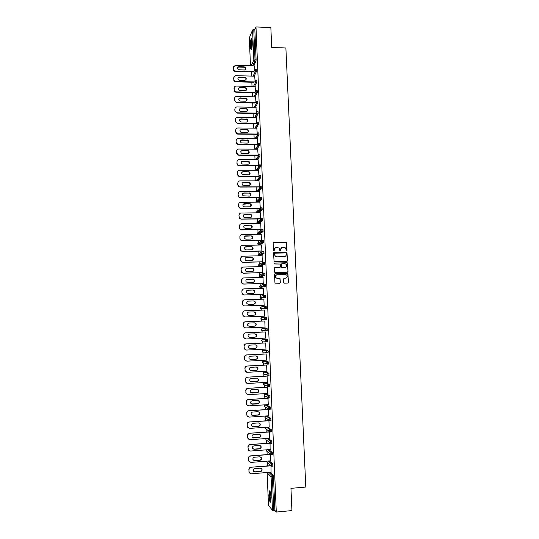 <?xml version="1.0" encoding="UTF-8"?>
<svg xmlns="http://www.w3.org/2000/svg" width="539" height="539" viewBox="0 0 539 539"><rect width="100%" height="100%" fill="white"/><g stroke="black" fill="none" stroke-linecap="round" stroke-linejoin="round"><path stroke-width="0.81" d="M286.593 250.81L287.044 250.312L286.721 242.988L286.014 242.314L273.792 242.55L273.138 243.257L273.455 250.608L273.953 251.08L274.364 249.638C274.439 248.29 275.139 247.536 276.453 247.374L279.081 248.007L279.93 250.803L280.738 250.453L280.698 249.503C280.765 248.156 281.459 247.408 282.773 247.246L285.36 247.846L286.593 250.81M286.708 250.79L286.337 242.584L273.394 242.691M274.088 251.059L274.364 249.638M280.408 250.925L280.698 249.503M271.09 497.753C270.699 492.68 270.086 490.396 269.257 490.908L268.9 495.233C269.284 500.28 269.891 502.564 270.733 502.085L271.09 497.753M252.252 41.968C252.084 39.125 251.733 38.06 251.201 38.768C250.628 40.236 250.379 42.682 250.453 46.091C250.615 48.928 250.965 49.999 251.504 49.292C252.07 47.836 252.326 45.397 252.252 41.968M283.669 282.476L284.383 283.157L287.819 283.049L288.466 282.335L287.914 273.691L275.133 273.805L274.479 274.519L274.984 283.164L279.714 283.298L280.361 282.577L280.044 278.629L277.437 278.447L275.968 277.774C275.166 276.19 275.604 275.173 277.275 274.722L285.347 274.492L286.761 275.106C287.617 276.696 287.206 277.726 285.508 278.212L284.168 278.252L283.514 278.966L283.669 282.476M255.985 26.95L270.847 27.543L271.717 47.493L285.886 47.984L305.795 487.047L290.952 488.347L291.922 510.581L276.285 512.05L255.985 26.95L254.846 29.605L253.768 29.557L255.021 59.802L256.106 59.836L254.846 29.605M286.863 261.476L287.509 260.768L286.93 252.131L274.203 252.205L273.549 252.912L274.082 261.543L286.863 261.476M287.624 263.362L287.988 271.535L287.341 272.249L275.079 272.586L274.364 271.912L274.216 268.395L274.87 267.681L279.849 267.553L280.496 266.839L280.213 264.063L274.506 263.969L274.129 263.807L274.459 262.998L287.422 262.897L287.988 271.535M249.328 37.824L252.575 29.941L253.768 29.557M251.753 38.788L251.214 38.754M276.285 512.05L274.897 510.372L272.471 510.312L268.489 505.326M267.607 465.898L267.472 462.63M267.142 454.586L267.007 451.426L266.327 450.84L271.205 454.781M266.677 443.307L266.556 440.302M266.212 432.056L266.098 429.206M265.754 420.838L265.639 418.143M265.296 409.647L265.181 406.911M264.838 398.483L264.73 395.855M264.656 394.07L264.636 393.652M264.379 387.346L264.272 384.833M264.204 383.088L264.177 382.515M263.921 376.242L263.82 373.837M263.753 372.139L263.726 371.405M263.463 365.159L263.369 362.868M263.301 361.218L263.268 360.321M263.012 354.11L262.924 351.933M262.857 350.323L262.816 349.272M262.56 343.094L262.473 341.025M262.412 339.455L262.358 338.243M262.109 332.098L262.028 330.151M261.967 328.615L261.907 327.247M261.658 321.129L261.583 319.304M261.523 317.801L261.462 316.292M261.206 310.174L261.139 308.49M261.078 307.014L261.011 305.37M260.761 299.246L260.694 297.703M260.633 296.255L260.559 294.469M260.31 288.352L260.256 286.943M260.196 285.522L260.115 283.602M259.865 277.484L259.811 276.224M259.758 274.816L259.67 272.761M259.421 266.643L259.374 265.532M259.32 264.144L259.225 261.947M258.976 255.823L258.922 254.57M258.882 253.492L258.781 251.161M258.531 245.036L258.491 243.958M258.444 242.867L258.343 240.401M258.093 234.276L258.053 233.374M258.006 232.269L257.898 229.668M257.649 223.544L257.622 222.809M257.575 221.697L257.46 218.962M257.211 212.838L257.184 212.278M257.143 211.147L257.022 208.283M256.773 202.159L256.753 201.775M256.705 200.629L256.584 197.631M256.274 190.139L256.146 187.006M255.85 179.669L255.715 176.408M255.419 169.226L255.277 165.837M254.987 158.81L254.846 155.293M254.536 148.468L253.903 149.168L254.57 148.42L254.415 144.775M254.138 138.058L253.984 134.285M253.707 127.608L253.552 123.815M253.283 117.239L253.121 113.379M252.858 106.897L252.697 102.962M252.434 96.575L252.272 92.573M252.009 86.28L251.841 82.211M251.592 76.012L251.417 71.876M254.273 65.839L254.576 69.854M269.985 472.265L273.233 475.465L273.495 476.786L272.363 476.88L273.758 510.48M274.897 510.372L273.495 476.786M256.106 59.836L255.971 61.217L253.748 65.825M269.412 460.939L272.754 463.978L272.815 466.161M268.826 449.641L272.276 452.517L272.336 454.694M268.213 438.375L271.797 441.091L271.851 443.253M267.573 427.137L271.326 429.698L271.366 431.854M266.906 415.973L270.847 418.331L270.881 420.474M266.455 404.937L270.376 406.992L270.396 409.128M266.01 393.935L269.904 395.68L269.911 397.816M265.565 382.966L269.439 384.401L269.419 386.53M265.121 372.018L268.968 373.156L268.921 375.272M262.783 361.642L262.756 362.727L262.621 362.255L263.605 361.157L268.503 361.939L268.409 364.047M262.318 350.774L262.311 351.839L262.176 351.354L263.153 350.262L268.031 350.748L268.287 351.852L267.87 352.856M267.122 352.735L266.172 352.587M261.86 339.934L261.711 340.48L262.709 339.395L267.566 339.583L267.721 341.672L267.223 341.692M266.637 341.645L265.895 341.591M261.402 329.113L261.267 329.639L262.264 328.554L267.101 328.453L267.196 330.589L265.148 330.144L266.077 330.636M265.525 317.39L264.528 318.502L264.703 319.048L265.68 319.465L265.525 317.39L266.643 317.35L266.731 319.479L261.9 319.822L266.731 319.479M265.08 306.314L266.178 306.273L266.266 308.402L261.462 309.029L266.266 308.402M264.609 295.264L263.611 296.362L263.807 296.942L264.75 297.326L264.609 295.264L265.72 295.224L265.808 297.346L261.017 298.269L265.808 297.346M264.171 284.242L265.262 284.208L265.35 286.324L260.573 287.53L265.35 286.324M263.726 273.246L264.804 273.219L264.939 275.274L261.193 276.79M263.275 262.284L264.346 262.257L264.481 264.305L260.741 266.111M262.823 251.342L263.888 251.322L264.022 253.37L260.297 255.459M260.108 254.543L260.101 254.206M262.378 240.434L263.436 240.414L263.564 242.462L259.859 244.834M259.67 243.931L259.67 243.48M261.934 229.553L262.985 229.54L263.106 231.581L259.414 234.236M259.232 233.353L259.239 232.781M261.489 218.706L262.533 218.693L262.655 220.727L259.198 223.523M258.801 222.796L258.814 222.115M261.044 207.879L262.082 207.865L262.197 209.9L258.922 212.824M260.6 197.079L261.631 197.072L261.745 199.107L258.619 202.145M260.162 186.312L261.179 186.305L261.294 188.333L258.296 191.5M259.717 175.566L260.735 175.566L260.842 177.594L257.959 180.882M259.279 164.853L260.29 164.853L260.391 166.881L257.602 170.29M258.841 154.167L259.838 154.167L259.946 156.195L257.238 159.719M255.634 159.719L258.37 156.108L258.848 156.189L258.747 154.167L257.763 155.185L258.37 156.108L258.983 155.306M258.403 143.502L259.4 143.509L259.502 145.537L256.867 149.182M257.999 145.476L258.538 144.721M257.965 132.87L258.956 132.884L259.05 134.905L256.49 138.671M257.629 134.858L258.087 134.171M257.527 122.265L258.511 122.279L258.605 124.3L256.106 128.188M254.758 128.167L257.514 124.28L257.42 122.259L256.443 123.269L257.244 124.26L257.642 123.653M257.096 111.681L258.073 111.701L258.161 113.722L255.722 117.731M256.658 101.13L257.635 101.15L257.723 103.171L255.331 107.295M256.227 90.606L257.191 90.626L257.278 92.647L254.94 96.892M255.796 80.095L256.759 80.122L256.84 82.144L254.543 86.51M255.358 69.619L256.321 69.646L256.402 71.667L254.145 76.154M254.698 76.167L255.014 80.331M255.122 86.523L255.446 90.835M255.54 96.899L255.884 101.366M255.964 107.308L256.321 111.917M256.389 117.738L256.759 122.501M256.813 128.194L257.197 133.113M257.238 138.678L257.642 143.751M258.087 154.41L257.669 149.188M258.525 165.102L258.107 159.726M258.969 175.822L258.545 170.29M259.414 186.568L258.983 180.875M259.865 197.341L259.427 191.493M260.31 208.142L259.865 202.138M260.761 218.969L260.31 212.804M261.004 229.621L260.755 223.503M261.449 240.34L261.193 234.222M261.893 251.093L261.644 244.976M262.345 261.866L262.089 255.756M262.789 272.673L262.533 266.562M263.241 283.507L262.985 277.39M263.686 294.368L263.436 288.25M264.137 305.256L263.888 299.138M264.588 316.171L264.339 310.053M265.047 327.112L264.79 321.001M265.498 338.101L265.249 331.963M265.956 349.117L265.7 342.945M266.414 360.16L266.158 353.955M266.872 371.236L266.616 364.997M267.331 382.333L267.074 376.06M267.795 393.463L267.533 387.157M268.26 404.621L267.998 398.287M268.718 415.805L268.456 409.438M269.183 427.023L268.921 420.622M269.648 438.268L269.581 431.746M270.12 449.539L270.052 443.152M270.585 460.845L270.531 454.593M271.056 472.177L271.002 466.06M258.107 159.692L239.006 159.659C237.773 159.78 237.113 160.454 237.039 161.693L236.951 163.768L237.039 161.693M281.749 247.536L280.549 249.577M275.395 247.684L274.223 249.712M287.024 261.449L287.354 260.836L286.775 252.205L273.839 252.326M286.229 253.391L285.737 252.919L274.998 253.155L274.54 253.653L275.193 256.113L276.857 256.827L284.201 256.652C285.515 256.49 286.202 255.735 286.276 254.395L286.229 253.391M274.722 253.256L274.54 253.653M284.969 256.49L276.716 256.894L275.045 256.187L274.398 253.728M287.462 272.235L287.833 271.595M280.004 267.526L274.553 267.768M287.469 263.423L286.761 262.749L274.21 263.079M285.003 267.418C286.714 266.92 287.119 265.875 286.209 264.285L284.835 263.706L281.998 263.78L281.351 264.487L281.634 267.263L285.529 267.324M281.681 263.867L281.351 264.487M284.848 267.479L281.486 267.324L281.203 264.555M285.933 278.144L283.905 278.313M276.635 274.856C275.335 275.544 275.065 276.534 275.82 277.828L277.437 278.447M279.808 283.285L280.213 282.625L279.896 278.683L277.289 278.495M287.9 283.042L288.311 282.382L287.759 273.745L274.843 273.879M233.212 67.591L233.427 69.019L233.427 66.62M233.427 69.019C233.603 70.232 234.303 70.919 235.536 71.074L235.388 71.431L253.599 71.936M235.388 71.431C234.148 71.283 233.448 70.596 233.279 69.383M237.504 67.786L238.507 67.105L244.066 67.24C245.272 67.456 245.797 68.157 245.649 69.329M233.36 67.22L235.314 65.286L254.408 65.846M235.536 71.074L253.781 71.579M244.234 66.87C246.222 67.806 246.35 68.844 244.618 69.976L239.1 69.841C237.126 68.938 236.985 67.901 238.669 66.742L244.234 66.87L244.066 67.24M233.616 77.966L233.832 79.415L233.845 76.976M233.832 79.415C234.007 80.634 234.708 81.315 235.947 81.47L235.792 81.813L254.085 82.265M235.792 81.813C234.559 81.665 233.852 80.978 233.683 79.765M237.921 78.135L239.053 77.454L244.484 77.582C245.703 77.811 246.229 78.519 246.06 79.705M233.764 77.616L235.462 75.676L254.839 76.174M235.947 81.47L254.26 81.921M244.652 77.232C246.68 78.243 246.768 79.287 244.908 80.358L239.511 80.223C237.49 79.24 237.389 78.202 239.208 77.097L244.652 77.232L244.484 77.582M234.02 88.369L234.243 89.838L234.263 87.352M234.243 89.838C234.404 91.044 235.105 91.731 236.331 91.886L236.176 92.223L254.57 92.627M236.331 91.886L236.176 92.223C234.95 92.068 234.256 91.381 234.088 90.175M238.339 88.511L239.599 87.83L244.901 87.958C246.141 88.187 246.667 88.908 246.464 90.107M234.169 88.032C234.236 86.853 234.863 86.2 236.048 86.072L255.27 86.523M236.351 91.893L254.745 92.297M245.07 87.614C247.145 88.706 247.185 89.75 245.198 90.754L239.922 90.633C237.854 89.568 237.8 88.524 239.754 87.493L245.07 87.614L244.901 87.958M234.425 98.799L234.492 100.611L234.425 98.799M234.647 100.288L236.608 102.659L255.062 103.01M236.608 102.659L234.492 100.611M238.764 98.913L240.05 98.246L245.413 98.354C246.619 98.644 247.105 99.371 246.875 100.544M234.573 98.475C234.654 97.263 235.307 96.602 236.533 96.508L255.702 96.905M236.762 102.336L255.243 102.693M245.488 98.031L245.575 98.031C247.576 99.176 247.583 100.22 245.616 101.17L240.199 101.056C238.245 99.89 238.245 98.846 240.212 97.923L245.319 98.354M234.829 109.255L234.903 111.068L234.829 109.255M235.051 110.758L237.019 113.116L255.56 113.419M237.019 113.116L234.903 111.068M239.188 109.336L240.468 108.683L245.959 108.797C247.105 109.147 247.542 109.882 247.28 111.007M234.984 108.945C235.058 107.726 235.711 107.066 236.944 106.965L256.133 107.308M237.173 112.813L255.742 113.116M245.905 108.467L246.128 108.487C248.001 109.693 247.967 110.738 246.033 111.613L240.482 111.499C238.649 110.266 238.696 109.222 240.63 108.373L245.737 108.777M235.24 119.739L235.307 121.558L235.24 119.739M235.462 121.262L237.429 123.599L256.072 123.849M237.429 123.599L235.307 121.558M239.612 119.786L240.879 119.146L246.505 119.267C247.59 119.678 247.98 120.419 247.684 121.491M235.395 119.442C235.469 118.216 236.122 117.556 237.355 117.455L256.564 117.738M237.584 123.31L256.254 123.559M246.33 118.93L246.673 118.971C248.425 120.231 248.351 121.275 246.458 122.09L240.765 121.955C239.06 120.669 239.154 119.638 241.041 118.849L246.161 119.227M251.686 48.813L251.646 48.786C250.77 48.24 251.006 39.704 251.915 39.3L251.942 39.286M252.07 39.913C251.369 42.662 251.295 45.424 251.848 48.2M251.767 38.774L251.74 38.821C250.871 40.203 250.689 48.059 251.491 49.312M270.922 501.492L270.248 500.152C269.453 496.075 269.385 493.165 270.046 491.427L270.086 491.406M270.282 491.986C269.837 493.993 269.951 496.614 270.618 499.848L271.016 500.879M269.823 490.881L269.817 490.894C269.231 493.3 269.359 496.574 270.207 500.704M235.651 130.249L235.718 132.068L235.651 130.249M235.873 131.792L237.84 134.117L256.591 134.312M237.84 134.117L237.126 133.982L235.718 132.068M240.044 130.256L241.297 129.636L247.051 129.778C248.068 130.236 248.418 130.984 248.088 132.008M235.799 129.966C235.88 128.74 236.533 128.073 237.766 127.965L256.995 128.194M237.995 133.84L256.773 134.036M246.747 129.421L247.219 129.495C248.85 130.802 248.735 131.833 246.875 132.587L241.061 132.432C239.478 131.105 239.612 130.081 241.459 129.36L246.579 129.704M236.055 140.78L236.129 142.606L236.055 140.78M236.284 142.343L238.251 144.654L257.123 144.796M238.251 144.654L237.396 144.465L236.129 142.606M240.482 140.753L241.715 140.153L247.583 140.315L248.492 142.559M236.21 140.517C236.291 139.284 236.944 138.611 238.177 138.503L257.433 138.678M238.406 144.391L257.312 144.533L258.302 143.502L258.403 145.523L255.796 149.175M247.172 139.938L247.751 140.046C249.267 141.386 249.119 142.411 247.3 143.111L241.357 142.929C239.902 141.568 240.071 140.558 241.876 139.891L247.003 140.201M236.466 151.344L236.54 153.17L236.466 151.344M236.695 152.921L238.662 155.219L257.669 155.306M238.662 155.219L237.672 154.962L236.54 153.17M240.92 151.27L242.132 150.698L248.108 150.886L248.897 153.13M236.621 151.088C236.702 149.855 237.355 149.182 238.595 149.067L257.864 149.188M238.824 154.969L257.763 155.064M247.596 150.475L248.284 150.63C249.692 151.998 249.503 153.009 247.724 153.662L241.674 153.447C240.327 152.065 240.535 151.061 242.294 150.448L247.428 150.731M237.106 163.533L238.123 165.257L239.08 165.81L258.208 165.844M239.08 165.81L237.968 165.486L236.951 163.768M241.364 161.815L242.55 161.269L247.852 161.282L248.627 161.484L249.294 163.735M239.242 165.574L258.228 165.614M248.021 161.046L248.802 161.249C250.109 162.637 249.887 163.634 248.149 164.233L241.998 163.991C240.751 162.589 240.994 161.606 242.712 161.033L247.852 161.282M237.295 172.547L237.362 174.387L237.295 172.547M237.524 174.164L238.433 175.822L239.498 176.428L258.659 176.408M239.498 176.428L238.272 176.037L237.362 174.387M241.809 172.379L242.968 171.867L248.277 171.867L249.139 172.116L249.692 174.367M237.45 172.325C237.524 171.079 238.184 170.398 239.424 170.277L258.74 170.29M239.653 176.213L258.72 176.192M248.445 171.645L249.314 171.894C250.527 173.288 250.278 174.272 248.58 174.838L242.334 174.555C241.182 173.147 241.452 172.177 243.129 171.638L248.277 171.867M237.706 183.186L237.78 185.032L237.706 183.186M237.935 184.823L238.757 186.413L239.916 187.073L259.144 186.999M239.916 187.073L238.595 186.615L237.78 185.032M242.26 182.97L243.385 182.485L248.701 182.472L249.645 182.768L250.083 185.032M237.867 182.977C237.942 181.737 238.602 181.05 239.842 180.922L259.178 180.875M240.071 186.871L259.232 186.797M248.877 182.263L249.82 182.559C250.945 183.967 250.669 184.938 249.005 185.47L242.678 185.153C241.62 183.738 241.91 182.782 243.554 182.276L248.701 182.472M238.123 193.858L238.198 195.704L238.123 193.858M238.353 195.516L239.087 197.031L240.333 197.746L259.657 197.611M240.333 197.746L238.925 197.22L238.198 195.704M242.718 193.589L243.81 193.137L249.133 193.11L250.143 193.454L250.473 195.724M238.278 193.663C238.359 192.416 239.02 191.722 240.259 191.594L259.623 191.493M240.495 197.557L259.785 197.422M249.308 192.915L250.318 193.258C251.363 194.667 251.066 195.623 249.436 196.129L243.035 195.772C242.051 194.363 242.368 193.42 243.978 192.942L249.133 193.11M238.541 204.55L238.609 206.403L238.541 204.55M238.77 206.228L239.431 207.683L240.751 208.445L260.209 208.256M240.751 208.445L239.276 207.859L238.609 206.403M243.19 204.227L249.557 203.769L250.635 204.16L250.857 206.444M238.696 204.369C238.777 203.122 239.437 202.428 240.677 202.293L260.061 202.132M240.913 208.27L260.31 208.081M249.732 203.587L250.81 203.985C251.78 205.393 251.464 206.336 249.867 206.814L244.524 206.861L243.399 206.424C242.489 205.015 242.819 204.086 244.396 203.634L249.557 203.769M238.959 215.27L239.188 216.968L238.959 215.27L239.599 213.707M239.188 216.968L239.788 218.362L241.169 219.171L260.761 218.922M241.169 219.171L239.626 218.524L239.026 217.129M243.662 214.886L249.988 214.455L251.12 214.893L251.235 217.197M239.114 215.108C239.195 213.855 239.855 213.154 241.095 213.02L260.505 212.804M241.331 219.009L260.755 218.767M250.163 214.293L251.295 214.731C252.198 216.139 251.868 217.069 250.291 217.52L244.955 217.588L243.769 217.102C242.927 215.701 243.278 214.778 244.827 214.354L249.988 214.455M239.377 226.023L239.606 227.741L239.377 226.023L240.098 224.386M239.606 227.741L240.151 229.075L241.593 229.924L261.199 229.614M241.593 229.924L239.99 229.216L239.444 227.882M244.147 225.571L250.419 225.174L251.598 225.652L251.605 227.977M239.538 225.875C239.612 224.615 240.273 223.914 241.519 223.773L260.95 223.496M241.755 229.782L261.193 229.479M250.595 225.026L251.78 225.504C252.623 226.912 252.272 227.829 250.729 228.26L245.38 228.341L244.147 227.815C243.365 226.414 243.729 225.511 245.252 225.1L250.419 225.174M239.794 236.796L240.03 238.534L239.794 236.796L240.603 235.092M240.03 238.534L240.522 239.815L242.011 240.704L261.644 240.34M242.011 240.704L240.36 239.943L239.868 238.669M244.639 236.284L250.851 235.914L252.077 236.439L251.969 238.79M239.956 236.668C240.03 235.402 240.69 234.701 241.944 234.553L261.395 234.222M242.179 240.576L261.644 240.212M251.033 235.779L252.259 236.304C253.04 237.706 252.676 238.609 251.161 239.026L245.804 239.121L244.531 238.555C243.803 237.16 244.18 236.264 245.676 235.873L250.851 235.914M240.212 247.603L240.448 249.362L240.212 247.603L241.122 245.818M240.448 249.362L240.899 250.588L242.435 251.511L262.089 251.086M242.435 251.511L240.738 250.702L240.286 249.476M245.144 247.024L251.282 246.687L252.548 247.246L252.319 249.624M240.374 247.482C240.455 246.222 241.115 245.514 242.361 245.36L261.839 244.976M242.604 251.403L262.089 250.979M251.464 246.566L252.73 247.131C253.465 248.519 253.087 249.416 251.592 249.82L246.235 249.934L244.922 249.321C244.241 247.933 244.632 247.051 246.101 246.673L251.282 246.687M240.637 258.437L240.872 260.209L240.637 258.437L241.654 256.571M240.872 260.209L241.283 261.388L242.86 262.352L262.54 261.866M242.86 262.352L241.122 261.489L240.711 260.31M245.663 257.783L251.72 257.48L253.02 258.08L252.663 260.492M240.798 258.329C240.872 257.063 241.539 256.348 242.786 256.193L262.284 255.749M243.028 262.25L262.533 261.772M251.895 257.379L253.202 257.979C253.889 259.367 253.498 260.249 252.03 260.64L246.66 260.768L245.319 260.121C244.679 258.74 245.083 257.871 246.532 257.501L251.72 257.48M241.054 269.291L241.297 271.09L241.054 269.291L242.206 267.351M241.297 271.09L241.674 272.222L243.284 273.212L262.985 272.667M243.284 273.212L241.512 272.31L241.128 271.178M246.188 268.584L252.158 268.307L253.485 268.941C254.058 269.911 253.896 270.726 253 271.38M241.223 269.204C241.297 267.937 241.964 267.216 243.217 267.061L262.736 266.556M243.453 273.132L262.985 272.593M252.333 268.213L253.667 268.853C254.32 270.234 253.916 271.11 252.468 271.488L247.091 271.636L245.723 270.949C245.117 269.574 245.535 268.712 246.963 268.355L252.158 268.307M241.479 280.179L241.721 281.998L241.479 280.179L242.779 278.171M241.721 281.998L242.072 283.09L243.709 284.1L263.436 283.501M243.709 284.1L241.903 283.157L241.553 282.065M246.734 279.404L252.589 279.155L253.95 279.829C254.509 280.853 254.3 281.675 253.33 282.295M241.647 280.112C241.721 278.831 242.388 278.111 243.641 277.949L263.18 277.39M243.877 284.04L263.436 283.44M252.771 279.081L254.132 279.754C254.745 281.129 254.334 281.998 252.906 282.362L247.522 282.524L246.128 281.809C245.562 280.442 245.979 279.586 247.394 279.242L252.589 279.155M241.903 291.094L241.977 292.987L241.903 291.094C241.984 289.82 242.644 289.093 243.897 288.931M242.146 292.933L242.469 293.984L244.14 295.022L263.888 294.361M244.14 295.022L242.301 294.038L241.977 292.987M247.286 290.265L253.027 290.036L254.415 290.737C254.96 291.828 254.704 292.657 253.647 293.229M242.072 291.04C242.146 289.76 242.813 289.039 244.066 288.87L263.632 288.244M244.308 294.968L263.888 294.314M253.209 289.975L254.597 290.683C255.176 292.044 254.758 292.906 253.343 293.263L247.953 293.445L246.532 292.697C246 291.336 246.431 290.494 247.825 290.15L253.027 290.036M242.334 302.042L242.57 303.895L242.334 302.042L243.972 299.906M242.57 303.895L242.873 304.912L244.565 305.97L264.339 305.249M244.565 305.97L242.705 304.946L242.409 303.935M247.852 301.16L253.465 300.944L254.873 301.678C255.405 302.83 255.095 303.666 253.957 304.185M242.496 301.995C242.577 300.715 243.244 299.987 244.497 299.819L264.083 299.132M244.74 305.936L264.339 305.215M253.647 300.903L255.062 301.631C255.607 302.992 255.183 303.848 253.781 304.198L248.391 304.394L246.943 303.612C246.444 302.264 246.882 301.422 248.257 301.092L253.465 300.944M242.759 313.011L242.833 314.911L242.759 313.011C242.813 311.805 243.426 311.084 244.585 310.835M244.996 316.945L264.79 316.157L244.996 316.945L243.109 315.888L242.833 314.911M248.425 312.088L253.909 311.879L255.338 312.64C255.85 313.866 255.486 314.702 254.26 315.153M242.927 312.984C243.001 311.697 243.668 310.969 244.928 310.794L264.534 310.046M243.001 314.891L243.278 315.867L245.171 316.925M254.091 311.852L255.52 312.613C256.038 313.967 255.607 314.81 254.226 315.153L248.823 315.369L247.361 314.56C246.882 313.22 247.327 312.384 248.695 312.061L253.909 311.879M243.183 324.006L243.433 325.906L243.183 324.006C243.264 322.72 243.931 321.985 245.184 321.81L245.225 321.803M245.427 327.948L243.52 326.856L243.257 325.913M249.025 323.063L254.347 322.841L255.796 323.629C256.288 324.97 255.85 325.812 254.482 326.149L249.193 326.371M243.352 324C243.433 322.706 244.1 321.972 245.36 321.796L264.993 320.995M243.433 325.906L243.689 326.85L245.602 327.941L265.242 327.106M254.529 322.827L255.985 323.616C256.476 324.963 256.032 325.805 254.664 326.142L249.261 326.371L247.778 325.543C247.327 324.202 247.778 323.373 249.126 323.056L254.347 322.841M243.615 335.036L243.857 336.956L243.615 335.036C243.689 333.742 244.362 333.008 245.616 332.819L265.444 331.95L245.791 332.826C244.531 333.008 243.864 333.749 243.783 335.042M245.71 338.977L243.931 337.859L243.689 336.949M254.974 333.836L256.443 334.652C256.908 335.986 256.463 336.828 255.109 337.158L249.698 337.401L248.203 336.552C247.772 335.218 248.223 334.396 249.564 334.079L254.974 333.836L256.254 334.645C256.726 335.979 256.281 336.814 254.92 337.151L249.449 337.394M243.857 336.956L244.1 337.872L246.033 338.991L265.7 338.094M244.046 346.092L244.288 348.032L244.046 346.092C244.12 344.798 244.794 344.05 246.053 343.869L265.902 342.932M245.952 350.027L244.349 348.888L244.12 348.005M255.574 344.872L256.719 345.688C257.157 347.015 256.712 347.85 255.365 348.181L249.739 348.437M246.053 343.869L265.902 342.959M246.222 343.882C244.962 344.071 244.295 344.819 244.214 346.112M244.288 348.032L244.517 348.915L246.464 350.067L266.158 349.11M255.419 344.872L256.901 345.708C257.346 347.042 256.894 347.871 255.553 348.201L250.136 348.464L248.62 347.588C248.216 346.26 248.674 345.445 250.002 345.128L255.419 344.872M244.477 357.175L244.726 359.136L244.477 357.175C244.551 355.875 245.225 355.134 246.485 354.938L266.354 353.948M246.202 361.083L244.767 359.951L244.551 359.095M256.153 355.949L257.177 356.757C257.595 358.085 257.143 358.907 255.809 359.237L250.042 359.493M246.485 354.938L266.36 353.988M246.66 354.972C245.393 355.167 244.726 355.915 244.645 357.216M244.726 359.136L244.935 359.991L246.902 361.17L266.616 360.153M255.863 355.935L257.366 356.791C257.79 358.118 257.332 358.947 255.998 359.277L250.574 359.553L249.052 358.657C248.661 357.337 249.126 356.522 250.44 356.212L255.863 355.935M244.908 368.292L245.157 370.273L244.908 368.292C244.989 366.985 245.656 366.237 246.916 366.042L266.812 364.984M246.471 372.159L245.184 371.041L244.982 370.219M256.726 367.059L257.635 367.854C258.04 369.175 257.581 369.997 256.254 370.32L250.352 370.562M246.916 366.042L266.818 365.044M247.091 366.089C245.831 366.284 245.157 367.039 245.083 368.346M245.157 370.273L245.353 371.101L247.34 372.301L267.074 371.223M256.308 367.025L257.824 367.908C258.228 369.228 257.77 370.05 256.443 370.374L251.012 370.67L249.476 369.754C249.106 368.44 249.577 367.625 250.884 367.315L256.308 367.025M245.346 379.429L245.589 381.437L245.346 379.429C245.42 378.122 246.087 377.367 247.354 377.165L267.277 376.054M246.754 383.256L245.42 381.363M257.292 378.21L258.093 378.978C258.477 380.291 258.013 381.113 256.705 381.43L250.669 381.659M247.354 377.165L267.277 376.128M247.529 377.233C246.262 377.435 245.595 378.189 245.514 379.503M245.589 381.437L245.777 382.239L247.772 383.465L267.533 382.319M256.759 378.149L258.282 379.045C258.673 380.366 258.208 381.181 256.894 381.504L251.457 381.814L249.907 380.878C249.55 379.571 250.022 378.762 251.322 378.459L256.759 378.149M245.777 390.6L246.027 392.628L245.777 390.6C245.851 389.293 246.525 388.531 247.792 388.329L267.735 387.15M247.051 394.373L245.851 392.54M257.851 389.394L258.552 390.128C258.922 391.442 258.457 392.257 257.15 392.574L251.006 392.783M247.792 388.329L267.735 387.238M247.967 388.41C246.7 388.619 246.027 389.374 245.952 390.687M246.027 392.628L246.202 393.409L248.209 394.656L267.998 393.45M257.204 389.299L258.747 390.216C259.111 391.53 258.646 392.345 257.339 392.661L251.902 392.992L250.339 392.035C250.002 390.735 250.473 389.926 251.767 389.623L257.204 389.299M246.215 401.798L246.464 403.846L246.215 401.798C246.289 400.484 246.963 399.722 248.23 399.514L268.193 398.274M247.367 405.517L246.289 403.745M258.397 400.612L259.01 401.306C259.367 402.613 258.895 403.428 257.602 403.745L251.349 403.927M248.23 399.514L268.2 398.382M248.405 399.615C247.138 399.823 246.464 400.585 246.39 401.905M246.464 403.846L246.633 404.607L248.654 405.874L268.456 404.607M257.655 400.477L259.205 401.407C259.562 402.721 259.091 403.529 257.79 403.852L252.34 404.196L250.77 403.226C250.446 401.926 250.925 401.124 252.212 400.821L257.655 400.477M246.653 413.029L246.902 415.097L246.653 413.029C246.727 411.708 247.401 410.94 248.668 410.731L268.658 409.424M247.697 416.687L246.727 414.976M258.936 411.857L259.475 412.517C259.811 413.817 259.34 414.626 258.053 414.942L251.706 415.097M248.668 410.731L268.665 409.552M248.85 410.846C247.576 411.062 246.902 411.83 246.828 413.15M246.902 415.097L247.057 415.839L249.092 417.125L268.921 415.791M258.107 411.681L259.663 412.631C260.007 413.939 259.528 414.747 258.242 415.064L252.784 415.428L251.208 414.444C250.898 413.15 251.376 412.348 252.656 412.045L258.107 411.681M247.091 424.287L247.34 426.376L247.091 424.287C247.165 422.96 247.839 422.192 249.112 421.976L269.123 420.609M248.041 427.892L247.165 426.234M259.468 423.135L259.933 423.748C260.256 425.049 259.785 425.857 258.504 426.174L252.077 426.302M249.112 421.976L269.129 420.75M249.287 422.111C248.014 422.327 247.34 423.095 247.266 424.422M247.34 426.376L247.489 427.097L249.537 428.404L269.385 427.009M258.558 422.92L260.128 423.883C260.452 425.183 259.973 425.992 258.693 426.309L253.236 426.693L251.646 425.689C251.349 424.395 251.834 423.6 253.101 423.297L258.558 422.92M247.529 435.573L247.778 437.688L247.529 435.573C247.603 434.245 248.277 433.471 249.55 433.248L269.588 431.82M248.398 439.123L247.603 437.527M259.993 434.441L260.398 435.013C260.708 436.307 260.229 437.116 258.956 437.432L252.454 437.533M249.55 433.248L269.594 431.982M249.732 433.396C248.459 433.619 247.778 434.4 247.704 435.728M247.778 437.688L247.927 438.389L249.975 439.709L269.85 438.254M259.01 434.185L260.593 435.162C260.903 436.462 260.425 437.27 259.151 437.587L253.68 437.985L252.084 436.967C251.794 435.68 252.286 434.885 253.546 434.575L259.01 434.185M247.967 446.892L248.223 449.021L247.967 446.892C248.041 445.558 248.722 444.783 249.995 444.554L269.958 443.065M248.769 450.388L248.041 448.852M260.505 445.773L260.856 446.305C261.159 447.599 260.674 448.401 259.407 448.717L253.943 449.128L252.845 448.798M249.995 444.554L270.059 443.233M250.177 444.722C248.897 444.944 248.223 445.726 248.142 447.06M248.223 449.021L248.358 449.708L250.419 451.049L270.322 449.526M259.468 445.477L261.051 446.474C261.354 447.768 260.869 448.576 259.603 448.886L254.132 449.304L252.522 448.273C252.252 446.993 252.737 446.198 253.997 445.888L259.468 445.477M248.412 458.238L248.668 460.394L248.412 458.238C248.486 456.904 249.159 456.115 250.44 455.886L270.308 454.343M249.153 461.687L248.486 460.198M261.017 457.133L261.321 457.624C261.61 458.918 261.125 459.72 259.865 460.03L254.395 460.468L253.242 460.09M250.44 455.886L270.457 454.525M250.622 456.068C249.341 456.304 248.668 457.085 248.587 458.419M248.668 460.394L248.796 461.061L250.864 462.415L270.787 460.832M259.919 456.802L261.516 457.813C261.806 459.1 261.321 459.908 260.061 460.218L254.576 460.656L252.966 459.612C252.703 458.332 253.195 457.537 254.442 457.234L259.919 456.802M248.85 469.61L249.106 471.787L248.85 469.61C248.93 468.27 249.604 467.481 250.884 467.246L270.693 465.649M249.537 473.013L248.93 471.585M261.523 468.526L261.786 468.977C262.062 470.264 261.577 471.066 260.324 471.376L254.839 471.827L253.647 471.416M250.884 467.246L270.807 465.851M251.066 467.448C249.786 467.684 249.106 468.472 249.031 469.813M249.106 471.787L249.234 472.44L251.315 473.808L271.258 472.157M260.377 468.155L261.981 469.173C262.264 470.466 261.772 471.268 260.519 471.585L255.028 472.036L253.411 470.985C253.155 469.705 253.647 468.91 254.893 468.607L260.377 468.155M249.321 37.676L250.467 65.731L249.308 37.757M251.181 65.751L253.829 60.146L252.575 29.941M255.971 61.217L254.886 61.183L253.829 60.146L255.021 59.802L254.886 61.183L252.676 65.792M272.471 510.312L271.083 476.752L267.155 472.791L268.489 505.427M268.873 472.359L272.101 475.56L272.363 476.88L271.083 476.752L272.101 475.56L273.233 475.465M256.402 71.667L255.318 71.64L255.237 69.619L254.26 70.602L255.318 71.64L253.081 76.127M256.84 82.144L255.756 82.117L253.471 86.483M253.835 96.865L256.193 92.62L256.106 90.599L255.129 91.59L256.153 92.62L257.278 92.647L256.193 92.62L253.869 96.865M254.145 107.274L256.631 103.144L256.544 101.13L255.567 102.12L256.517 103.144L257.723 103.171L256.625 103.158L254.26 107.274M254.455 117.711L256.874 113.695L256.005 112.678L256.982 111.681L257.076 113.702L258.161 113.722L257.069 113.716L254.651 117.711M258.599 124.314L257.507 124.3L255.035 128.174M259.037 134.925L257.945 134.912L255.419 138.664M259.481 145.557L257.986 145.469L259.502 145.537M258.37 156.108L259.946 156.195L258.835 156.216L256.166 159.719M260.371 166.915L259.279 166.908L256.53 170.29M260.822 177.627L259.724 177.634L256.881 180.882M261.267 188.374L260.169 188.381L257.218 191.507M256.079 201.283L256.214 202.165L256.038 201.599L259.542 198.062M261.718 199.147L260.613 199.154L257.548 202.152M256.51 211.793L256.793 212.844L256.47 212.123L259.993 208.775M262.163 209.947L261.065 209.961L257.844 212.831M256.948 222.331L257.238 223.402L256.901 222.674L260.458 219.508M262.614 220.774L261.516 220.788L258.12 223.537M257.386 232.895L257.649 233.953L257.332 233.252L260.937 230.261M263.072 231.629L261.967 231.649L258.383 234.256L259.461 234.236M257.824 243.48L258.053 244.531L257.77 243.857L258.74 242.813L261.428 241.034M263.524 242.51L262.419 242.537L258.821 244.854L259.899 244.834M258.262 254.098L258.471 255.136L258.208 254.482L259.171 253.438L261.941 251.834M263.975 253.424L262.87 253.445L259.259 255.486L260.337 255.459M258.707 264.737L258.882 265.767L258.639 265.141L259.609 264.09L262.466 262.668M264.433 264.359L263.328 264.393L259.697 266.138L260.775 266.111M259.151 275.402L259.306 276.426L259.077 275.82L260.054 274.762L263.019 273.529M264.892 275.328L263.78 275.362L260.135 276.824L261.22 276.79M259.596 286.094L259.724 287.119L259.522 286.532L260.492 285.468L263.591 284.43M260.047 296.807L260.155 297.831L259.96 297.265L260.93 296.201L264.184 295.372M260.492 307.553L260.58 308.577L260.398 308.032L261.375 306.961L264.797 306.361M260.943 318.32L261.011 319.351L260.842 318.818L261.819 317.74L265.417 317.404M262.264 328.554L267.101 328.453M265.99 330.636L262.345 330.636L261.442 330.151L265.148 330.144L264.986 329.612L265.99 328.5L266.145 330.582L267.256 330.535M262.709 339.395L267.566 339.583M267.661 341.726L265.599 341.268L266.542 341.78M263.153 350.262L268.031 350.748M268.126 352.897L266.057 352.425L267.007 352.951M263.584 361.157L268.503 361.939M268.59 364.094L266.509 363.609L267.472 364.148M265.141 372.018L264.049 372.078L267.849 373.217L268.968 373.156M269.055 375.319L266.967 374.827L267.937 375.38M265.592 382.959L264.501 383.027L268.314 384.469L269.439 384.401M269.527 386.571L268.442 386.638M266.044 393.935L264.952 394.002L268.786 395.754L269.904 395.68M269.999 397.856L268.914 397.923M266.502 404.937L265.404 405.005L269.251 407.066L270.376 406.992M270.47 409.168L269.392 409.236M266.953 415.967L265.862 416.041L269.722 418.405L270.847 418.331M270.942 420.514L269.871 420.588M265.808 416.047L264.972 417.584L269.898 420.541L269.722 418.405L268.712 419.571L269.756 420.548M266.475 427.211L270.194 429.778L271.326 429.698M271.413 431.887L270.349 431.961M265.842 427.259L265.424 428.64L269.284 431.355L270.376 431.921L270.194 429.778L269.183 430.944L270.241 431.928M267.115 438.456L270.672 441.178L271.797 441.091M271.892 443.287L270.827 443.368M266.63 440.316L265.868 439.723L266.071 438.53L265.868 439.723L270.854 443.334L270.672 441.178L269.655 442.351L270.719 443.341M267.721 449.721L271.144 452.605L272.276 452.517M272.363 454.721L271.306 454.801M268.307 461.027L271.622 464.066L272.754 463.978M272.842 466.181L271.791 466.269M266.778 461.148L266.778 461.984L270.693 465.635L271.811 466.242L271.622 464.066L270.605 465.258L271.69 466.248M255.897 80.756L255.614 80.102L254.691 81.079L255.756 82.117L255.897 80.756M253.168 128.154L253.62 127.756M257.244 124.26L258.605 124.3M258.093 133.611L257.864 132.87L256.881 133.881L257.615 134.851L258.093 133.611M257.319 144.519L257.986 145.469L255.345 149.175M259.421 165.648L259.192 164.853L258.208 165.877L258.76 166.773L259.299 166.881L259.421 165.648M259.872 176.381L259.636 175.566L258.653 176.603L259.151 177.466L259.724 177.634L259.872 176.381M255.223 180.888L256.038 179.628M260.317 187.141L260.081 186.312L259.097 187.35L259.555 188.185L260.169 188.381L260.317 187.141M255.708 191.513L256.551 190.092M260.768 197.928L260.532 197.079L259.542 198.123L259.96 198.931L260.647 199.113L260.768 197.928M261.213 208.741L260.977 207.879L259.987 208.93L260.371 209.705L261.065 209.961L261.213 208.741M261.664 219.589L261.428 218.706L260.438 219.757L260.788 220.505L261.516 220.788L261.664 219.589M262.655 220.727L260.788 220.505L257.44 223.55M262.116 230.456L261.88 229.56L260.889 230.618L261.206 231.339L261.967 231.649L262.116 230.456M258.336 234.249L257.649 233.953L261.206 231.339L263.106 231.581M262.574 241.357L262.331 240.441L261.341 241.506L261.631 242.2L262.419 242.537L262.574 241.357M258.781 244.854L258.053 244.531L261.631 242.2L263.564 242.462M263.025 252.286L262.783 251.349L261.792 252.42L262.062 253.087L262.87 253.445L263.025 252.286M259.219 255.486L258.471 255.136L262.062 253.087L264.022 253.37M263.483 263.241L263.241 262.284L262.244 263.362L262.493 264.009L263.328 264.393L263.483 263.241M259.663 266.138L258.882 265.767L262.493 264.009L264.481 264.305M263.935 274.223L263.692 273.246L262.695 274.331L263.78 275.362L263.935 274.223M260.108 276.824L259.306 276.426L262.931 274.957L264.939 275.274M264.393 285.232L264.15 284.242L263.153 285.333L264.238 286.357L264.393 285.232M260.553 287.53L259.724 287.119L263.369 285.933L265.404 286.27M265.862 297.292L263.807 296.942L260.155 297.831L261.017 298.269M265.316 307.345L265.067 306.314L264.07 307.419L265.154 308.443L265.316 307.345M266.327 308.342L264.251 307.978L260.58 308.577L261.462 309.029M266.792 319.425L264.703 319.048L261.011 319.351L261.9 319.822M261.287 329.639L261.442 330.151L261.267 329.639M267.721 341.672L266.61 341.726L266.455 339.637L265.451 340.756L265.599 341.268L261.88 340.978L262.796 341.483M261.732 340.486L261.88 340.978L261.711 340.48M268.193 352.836L267.074 352.897L266.913 350.801L265.909 351.927L266.057 352.425L262.311 351.839L263.241 352.351M268.665 364.034L267.539 364.094L267.378 361.992L266.374 363.124L266.509 363.609L262.756 362.727L263.686 363.252M269.129 375.265L268.011 375.326L267.849 373.217L266.839 374.356L266.967 374.827L264.137 374.181M263.254 372.537L263.194 373.642L264.049 372.078M268.57 385.634L268.314 384.469L267.31 385.614L268.402 386.638L268.57 385.634M263.726 383.458L263.504 384.125L264.467 383.027M269.601 386.517L268.483 386.584L263.638 384.583L263.504 384.125L264.588 385.136M269.035 396.933L268.786 395.754L267.775 396.906L268.873 397.923L269.035 396.933M264.198 394.407L264.076 395.552L264.912 394.002M264.945 395.963L268.954 397.876L270.079 397.802M269.507 408.266L269.251 407.066L268.247 408.218L269.345 409.242L269.507 408.266M264.683 405.375L264.528 406.554L265.363 405.011M265.168 416.371L264.972 417.584L265.909 418.17M271.029 420.467L269.817 420.588M265.666 427.393L265.424 428.64L266.266 429.233M271.501 431.84L270.288 431.968M271.979 443.247L270.76 443.375M272.458 454.68L271.326 454.768L271.144 452.605L270.133 453.791L271.238 454.808M266.381 449.829L266.327 450.84L266.401 449.822M266.751 461.148L267.391 462.556M272.943 466.147L271.71 466.275M238.817 67.085L238.979 66.721M239.228 77.448L239.39 77.097M239.639 87.837L239.801 87.493M267.155 472.501L268.469 505.373M253.593 127.797L253.189 128.154M255.055 138.658L257.615 134.851L259.05 134.905M255.91 170.284L258.76 166.773L260.391 166.881M256.005 179.669L255.196 180.888M256.18 180.882L259.151 177.466L260.842 177.594M256.51 190.132L255.688 191.513M256.436 191.507L259.555 188.185L261.294 188.333M256.672 202.165L259.96 198.931L261.745 199.107M256.881 212.844L260.371 209.705L262.197 209.9M264.528 406.554L269.426 409.195L270.551 409.121M238.507 67.105L238.669 66.742M239.053 77.454L239.208 77.097M239.599 87.83L239.754 87.493"/></g></svg>
